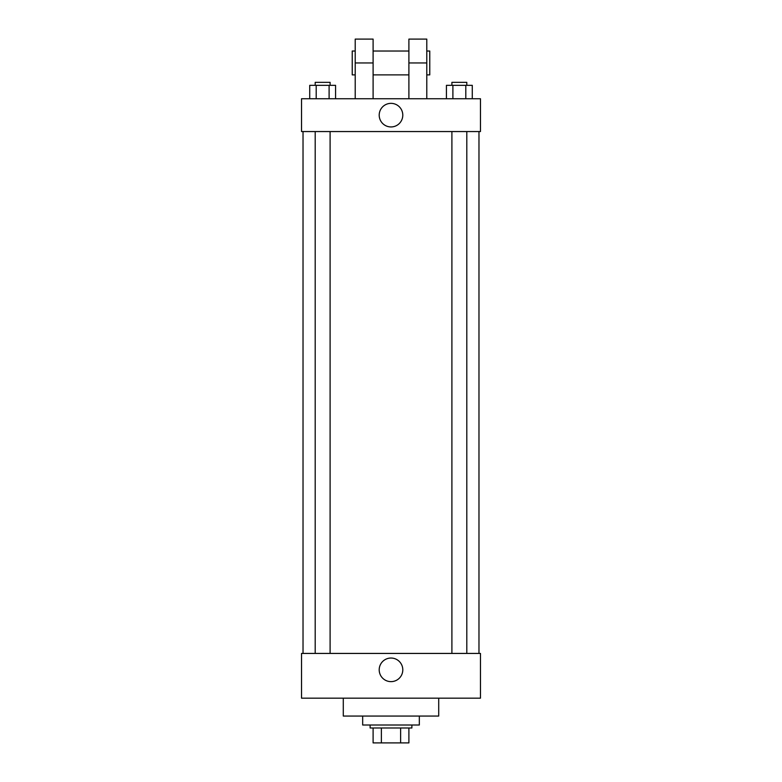 <?xml version="1.0" encoding="UTF-8"?>
<svg xmlns="http://www.w3.org/2000/svg" width="782" height="782" viewBox="0 0 782 782"><rect width="100%" height="100%" fill="white"/><g stroke="black" fill="none" stroke-linecap="round" stroke-linejoin="round"><path stroke-width="1.17" d="M400.619 727.993L400.619 742.9L373.102 742.9L373.102 727.993M400.619 742.9L408.898 742.9L408.898 727.993L408.898 742.9M411.879 725.002L411.879 727.993L370.121 727.993L370.121 725.002M381.381 727.993L381.381 742.9M362.672 716.058L362.672 725.002L419.328 725.002L419.328 716.058M343.288 698.17L343.288 716.058L438.712 716.058L438.712 698.17M480.471 698.17L301.529 698.17L301.529 653.429L480.471 653.429L480.471 698.17M379.202 669.832A11.798 11.798 0 0 1 396.894 659.617A11.798 11.798 0 0 1 396.894 680.057A11.798 11.798 0 0 1 379.202 669.832M480.471 131.552L301.529 131.552L301.529 98.747L480.471 98.747L480.471 131.552L301.529 131.552M472.269 98.747L472.269 85.326L446.434 85.326L446.434 98.747M465.808 85.326L465.808 98.747M452.895 85.326L452.895 98.747M451.898 85.326L451.898 82.345L466.805 82.345L466.805 85.326M335.566 98.747L335.566 85.326L309.731 85.326L309.731 98.747M329.105 85.326L329.105 98.747M316.192 85.326L316.192 98.747M315.195 85.326L315.195 82.345L330.102 82.345L330.102 85.326M379.202 115.15A11.798 11.798 0 0 1 396.894 104.935A11.798 11.798 0 0 1 396.894 125.364A11.798 11.798 0 0 1 379.202 115.15M408.898 98.747L408.898 62.961L426.786 62.961L426.786 39.1L408.898 39.1L408.898 62.961M408.898 51.026L373.102 51.026M355.214 98.747L355.214 62.961L373.102 62.961L373.102 98.747M373.102 62.961L373.102 39.1L355.214 39.1L355.214 62.961M426.786 98.747L426.786 62.961M426.786 74.886L429.768 74.886L429.768 51.026L426.786 51.026M355.214 51.026L352.232 51.026L352.232 74.886L355.214 74.886M303.025 131.552L303.025 653.429M478.975 131.552L478.975 653.429M466.805 653.429L466.805 131.552M451.898 653.429L451.898 131.552M315.195 131.552L315.195 653.429M330.102 131.552L330.102 653.429M408.898 74.886L373.102 74.886"/></g></svg>
